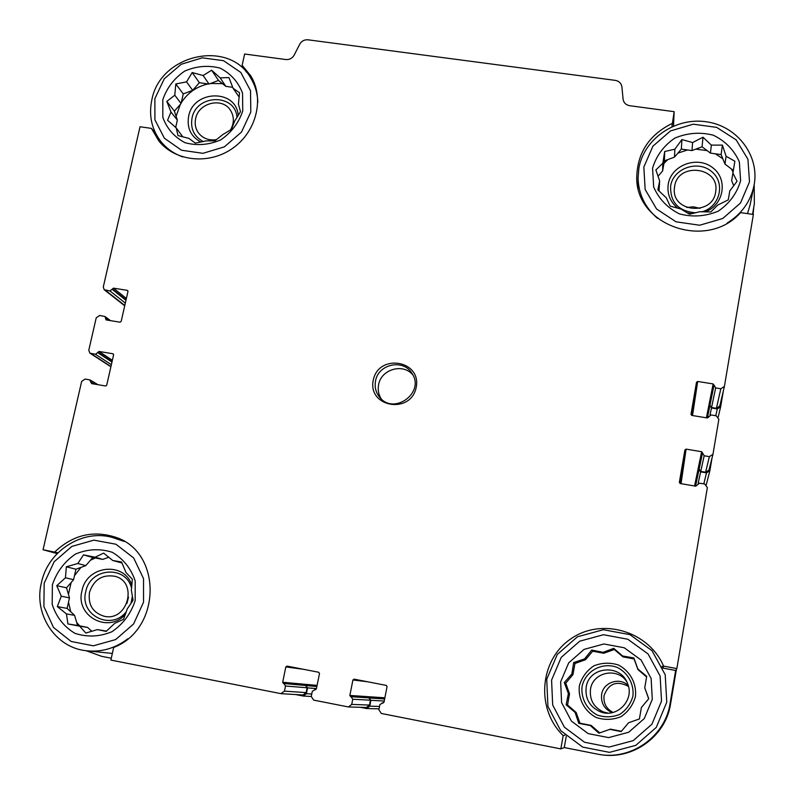 <?xml version="1.0" encoding="UTF-8"?>
<svg xmlns="http://www.w3.org/2000/svg" width="795" height="795" viewBox="0 0 795 795"><rect width="100%" height="100%" fill="white"/><g stroke="black" fill="none" stroke-linecap="round" stroke-linejoin="round"><path stroke-width="1.19" d="M732.871 172.992L737.044 181.28L729.81 190.889L728.26 199.873L717.686 205.09L710.849 211.947L699.769 211.728L689.553 214.223L680.937 209.025L670.155 206.114L666.27 197.756L657.853 189.876L659.661 180.992L655.875 169.911L662.821 163.233L664.69 151.517L674.866 149.182L681.911 139.562L692.604 142.563L703.009 137.207L711.346 145.127L722.387 145.097L726.093 156.247L734.868 161.216L731.668 180.634L733.735 185.752M658.021 176.291L662.603 170.955L664.391 160.868L674.478 157.102L681.335 149.112L691.968 150.573L702.074 146.797L710.442 153.117L721.135 154.588L724.98 164.098L733.318 170.398M659.025 191.029L659.661 180.992M652.566 168.292L653.669 186.974C658.807 198.879 667.403 207.853 679.447 213.895C692.644 217.353 705.592 216.439 718.283 211.132C729.542 203.411 736.985 193.245 740.622 180.614L739.33 161.822C734.024 149.947 725.338 141.063 713.274 135.19C700.137 131.871 687.317 132.854 674.786 138.131C663.666 145.763 656.263 155.81 652.566 168.292M233.084 88.285L239.543 92.767L238.43 104.095L240.497 111.717L234.694 121.029L231.484 129.346L222.868 134.524L214.928 140.854L206.124 140.894L195.332 143.12L189.021 138.439L177.991 135.557L176.172 127.866L167.566 120.274L170.985 112.045L166.791 101.392L174.791 95.221L175.804 83.952L186.547 81.875L192.191 72.554L203.132 75.515L211.629 70.218L220.155 77.85L228.96 77.592L233.084 88.285L239.196 97.149M175.685 127.439L177.345 120.105L174.393 111.111L181.091 103.499L183.248 93.939L192.688 90.322L199.386 82.72L209.055 84.051L218.516 80.434L225.859 86.367L232.716 87.311M182.87 136.919L176.172 127.866M162.796 99.733L162.836 117.402C166.93 128.631 174.334 137.068 185.046 142.712C196.941 145.912 208.827 144.978 220.712 139.9C231.415 132.536 238.758 122.877 242.743 110.922L242.535 93.174C238.301 81.965 230.808 73.607 220.076 68.112C208.23 65.051 196.435 66.045 184.698 71.093C174.125 78.367 166.821 87.917 162.796 99.733M91.813 631.309L87.619 627.424L77.552 625.466L74.591 615.34L67.098 608.394L69.473 597.87L66.522 587.823L73.577 579.694L75.932 569.23L85.771 565.633L92.806 557.524L102.823 559.402L108.786 557.216M106.5 631.101L97.358 629.61L85.81 633.049L79.649 626.172L67.923 623.946L66.452 613.919L57.31 606.585L61.285 596.2L56.753 585.677L65.458 577.776L66.333 566.775L77.831 563.516L83.485 554.87L95.112 557.196L103.678 553.111L112.741 560.495L121.565 562.005L126.017 572.589L132.348 579.237L131.354 590.297L133.093 600.245L127.27 608.871L123.513 619.365L114.808 623.28L106.182 631.389L97.358 629.61M112.741 560.495L122.013 562.999M52.381 584.802L52.182 604.339C56.276 616.94 63.838 626.599 74.879 633.307C87.182 637.361 99.534 636.835 111.936 631.727C123.145 624.035 130.887 613.67 135.18 600.613L135.2 580.956C130.946 568.375 123.285 558.825 112.214 552.277C99.971 548.381 87.718 548.977 75.475 554.065C64.415 561.658 56.713 571.903 52.381 584.802M621.402 731.281L610.411 729.134L599.758 732.881L591.102 725.378L579.982 723.221L576.146 712.439L567.551 704.996L569.538 693.846L565.742 683.153L572.966 674.577L574.944 663.487L585.478 659.751L592.692 651.194L603.753 653.261L614.316 649.515L622.962 656.869L634.082 658.946L637.988 669.638L646.593 676.952M639.409 718.938L628.597 722.754L621.134 731.599L609.854 729.343L598.913 733.189L590.258 725.527L578.79 723.361L575.093 712.399L566.139 704.817L568.385 693.518L564.301 682.577L571.863 673.971L573.672 662.563L584.563 658.916L591.738 650.062L603.107 652.337L613.74 648.352L622.604 655.994L633.854 657.942L637.848 668.953L646.693 676.356L644.755 687.814L648.76 698.706L641.376 707.53L639.399 718.958L628.597 722.754M644.755 687.814L648.66 698.815M560.654 681.842L561.598 702.611L571.396 721.095L588.181 733.606L608.632 737.611L628.686 732.245L644.278 718.561L652.288 699.342L651.125 678.433L641.098 660.039L624.244 647.766L603.922 643.97L584.116 649.366L568.693 662.861L560.654 681.842M671.914 126.703L674.16 111.678L673.514 125.998M672.053 123.503C649.366 134.752 637.6 152.441 636.765 176.56C634.877 225.273 706.666 250.922 740.582 212.643L753.382 214.471L724.404 386.43L720.827 388.755L715.659 387.92L714.019 385.098L707.351 417.961M662.931 668.088L663.596 666.101L676.853 668.595L675.661 670.473L662.931 668.088L662.056 666.19M564.977 735.166L563.178 735.604L560.813 748.9L564.271 747.558L596.995 754.018C630.107 761.312 665.196 737.035 670.096 703.426L675.661 670.473M566.259 736.369L564.271 747.558M155.721 133.49L151.408 128.383L140.029 126.753L103.29 287.005L104.165 289.688L124.716 305.807M246.361 72.067L242.137 65.289L244.631 54.01L285.862 59.546C289.509 59.814 292.272 58.343 294.15 55.163L299.735 44.202C301.603 41.012 304.366 39.551 308.013 39.81L615.33 80.374C619.126 81.11 621.312 83.286 621.909 86.903L623.081 99.146C623.678 102.774 625.874 104.96 629.69 105.705L674.16 111.678M57.965 552.813L43.059 549.733L57.18 553.608M54.795 551.939C72.643 535.095 92.727 530.136 115.027 537.062C162.18 551.293 161.882 629.004 113.665 647.468L110.873 660.079L280.864 693.638L284.461 691.143L306.125 692.604L303.014 694.989L281.37 693.697M714.019 385.098L713.155 383.935L697.682 381.461L696.49 382.296L691.004 414.314L691.869 415.437L707.381 417.971L711.078 414.96L716.265 415.805L718.859 419.323L712.956 454.352L708.981 470.074L705.612 472.22L700.733 471.405L699.103 469.169L695.536 486.142M712.032 457.99L709.875 470.72L706.507 472.866L700.653 471.882L699.024 469.646M676.416 669.281L670.582 703.883C665.783 736.617 632.184 760.606 599.748 754.495M560.813 748.9L381.302 713.463L378.887 709.756L379.901 704.569L384.035 702.154L387.056 686.632L386.251 685.399L354.123 679.149L352.92 679.983L349.86 695.446L350.655 696.678L368.93 697.901L370.907 700.306L369.764 706.139L366.704 708.544L360.304 707.302M368.93 697.901L370.44 700.206L369.486 705.066L366.416 707.471L348.727 706.974M351.151 696.778L352.751 699.232L351.728 704.4L348.458 706.964L313.628 700.107L311.262 696.43L312.296 691.282L316.4 688.877L319.501 673.474L318.716 672.262L287.015 666.091L285.812 666.926L282.682 682.259L283.457 683.481L305.628 685.489L307.566 687.874L306.403 693.657L303.293 696.042L295.621 694.542M305.628 685.489L307.109 687.774L306.125 692.604M723.321 391.031L720.658 406.752L717.309 408.928L711.475 407.984L709.925 405.321L711.555 407.517L716.414 408.302L719.803 405.947M712.956 454.352L709.369 456.638L704.171 455.774L702.522 452.902L695.496 486.133M676.853 668.595L707.351 487.623L704.738 484.036L699.53 483.161L695.804 486.192L680.222 483.539L679.347 482.376L684.902 449.97L686.105 449.125L701.657 451.719L702.522 452.902M43.059 549.733L81.647 381.431L85.065 379.056L89.676 379.841L90.978 382.524L93.283 383.906M104.165 289.688L109.988 290.97L113.486 288.148L127.27 290.354L127.975 291.427L121.178 321.409L120.045 322.194L106.222 319.938L105 316.539L99.623 315.466L96.225 317.821L88.792 350.237L89.865 353.119L95.509 354.292L99.037 351.45L112.88 353.755L113.596 354.858L106.709 385.197L105.566 385.982L91.693 383.627L90.978 382.524M753.799 206.998L753.084 214.431M754.197 184.569L754.366 203.619L752.557 214.352M283.954 683.581L285.514 686.015L284.461 691.143M86.267 650.757L101.671 656.332L111.29 658.22M373.243 380.248C367.489 407.328 410.995 414.642 416.202 387.324C421.728 360.145 378.44 353.169 373.243 380.248M151.408 128.383L159 141.182C175.695 161.693 209.492 164.982 232.945 148.089C256.586 131.453 264.616 98.391 250.773 75.843L242.137 65.289M663.596 666.101C648.362 630.673 601.259 617.228 570.691 638.971C539.586 659.939 535.492 708.812 563.178 735.604M638.186 186L637.978 187.113M747.489 213.626L750.162 204.643L753.948 185.891C760.129 156.257 737.591 126.166 706.606 121.814C675.71 117.004 643.98 138.708 638.892 168.103L638.057 178.09C638.554 194.119 645.033 207.525 657.505 218.327M112.343 653.43L87.977 650.936M123.692 541.117L122.987 541.037M124.298 541.475L116.13 538.752C85.949 527.006 48.237 549.246 41.4 582.765C33.549 613.839 54.805 647.08 85.482 650.648C100.836 652.526 114.947 648.571 127.816 638.802M44.172 583.232L43.914 606.664L53.504 627.454L71.123 641.456L93.313 645.818L115.633 639.587L133.58 623.995L143.537 602.203L143.537 578.611L133.649 557.931L115.921 544.227L93.89 540.143L71.878 546.404L54.149 561.757L44.172 583.232M257.799 102.316C257.56 93.601 255.265 85.612 250.902 78.337C229.437 38.816 160.093 54.179 151.845 99.852C148.546 115.722 151.716 129.804 161.355 142.096C167.049 148.933 174.204 153.872 182.82 156.923M154.876 98.63L154.906 119.806L164.386 138.231L181.518 150.225L202.934 153.326L224.359 146.856L241.461 132.109L250.803 112.055L250.534 90.739L240.786 72.424L223.554 60.698L202.278 57.826L181.141 64.296L164.237 78.844L154.876 98.63M89.497 592.355C87.897 604.667 92.737 612.627 104.016 616.214C127.677 622.167 138.549 581.92 114.917 576.286C102.307 574.248 93.83 579.605 89.497 592.355M128.512 597.125L126.952 603.375M131.592 588.409C126.326 564.847 90.014 567.511 85.771 591.649C79.252 615.28 111.409 631.27 126.375 611.613M130.966 603.564L132.437 595.942M131.91 585.408C124.507 561.022 86.486 565.285 81.965 590.874C75.048 615.946 108.11 634.062 125.401 614.406M132.745 600.791L132.994 599.579M71.152 582.487L68.44 594.342M68.509 602.113L70.725 611.753M76.678 622.455L79.748 625.894M95.301 557.991L90.431 560.256M80.931 567.401L74.482 575.669M230.441 130.052C234.296 123.195 234.316 116.617 230.49 110.316C222.421 96.93 198.442 102.684 195.63 118.654C194.536 123.99 195.51 128.79 198.571 133.043C203.093 138.588 209.125 140.775 216.657 139.592M236.98 117.6C235.747 93.273 196.266 93.86 192.022 118.147C190.293 128.75 194.05 136.571 203.291 141.589M238.202 115.633C236.771 88.851 193.314 89.567 188.644 116.299C186.726 127.945 190.82 136.541 200.936 142.096M180.356 104.344L176.093 116.299M175.794 126.971L175.874 127.607M222.491 83.644L210.526 83.485M208.081 83.922C196.574 86.556 187.63 92.846 181.25 102.793M546.731 679.238L547.924 706.427L560.714 730.655L582.685 747.091L609.507 752.368L635.821 745.342L656.282 727.395L666.767 702.164L665.206 674.756L652.019 650.678L629.928 634.639L603.335 629.719L577.448 636.785L557.275 654.424L546.731 679.238M551.581 680.113L552.684 705.016L564.42 727.206L584.544 742.252L609.109 747.071L633.198 740.642L651.93 724.205L661.539 701.101L660.118 676.008L648.054 653.937L627.821 639.24L603.455 634.718L579.724 641.187L561.23 657.366L551.581 680.113M727.077 223.127C741.487 214.173 750.44 201.761 753.948 185.891M643.841 167.069L645.143 189.478L656.6 209.025L676.048 221.815L699.65 225.233L722.685 218.526L740.503 203.023L749.506 181.856L747.936 159.298L736.17 139.87L716.633 127.369L693.21 124.199L670.493 130.927L652.894 146.201L643.841 167.069M628.477 686.433C616.85 680.321 608.722 683.352 604.081 695.526C603.256 703.168 606.247 708.802 613.054 712.439M628.209 685.449C619.444 676.873 603.256 682.329 601.636 694.393C600.781 702.939 604.26 709.031 612.08 712.658M586.183 687.208C585.021 698.696 589.691 706.874 600.215 711.734C616.711 718.73 634.827 700.176 627.623 683.7C620.895 663.487 588.837 666.27 586.183 687.208M626.669 681.573C617.377 666.906 592.722 672.153 590.506 689.215C589.433 699.888 593.785 707.49 603.554 712.002L607.976 713.095M582.069 686.423C580.767 698.258 586.799 709.587 597.413 715.132C605.015 717.567 612.498 717.299 619.852 714.347C626.39 709.875 630.743 703.804 632.929 696.142C634.172 684.237 628.04 672.948 617.427 667.482C602.461 661.629 585.438 670.751 582.069 686.423M579.346 685.856C577.915 698.904 584.563 711.406 596.27 717.527C604.657 720.21 612.905 719.922 621.024 716.663C628.239 711.734 633.049 705.036 635.453 696.569C636.825 683.442 630.047 670.99 618.341 664.968C609.984 662.354 601.775 662.672 593.736 665.922C586.571 670.821 581.781 677.459 579.346 685.856M674.607 186.378L674.349 188.624C671.914 212.891 713.513 215.843 715.699 191.436C719.922 166.841 677.877 161.792 674.607 186.378M699.958 208.37L693.459 206.809L686.751 207.475M701.866 211.838C720.081 207.018 725.835 182.78 711.565 171.491C697.791 159.696 673.395 168.272 670.652 185.821C670.026 202.298 678.374 211.291 695.714 212.822M705.125 211.937C724.136 205.04 728.339 178.915 712.419 167.487C696.986 155.512 671.238 165.211 668.267 184.052C666.906 193.851 670.145 201.93 677.986 208.32M687.009 212.772L691.938 213.706M733.03 172.108L731.4 168.947M722.814 158.732L715.381 153.803M707.113 150.603L695.794 149.142M687.586 149.967L677.916 153.097M667.86 159.566L663.924 163.482M412.794 374.823C403.025 362.868 381.024 369.297 378.599 384.77C377.655 389.838 378.519 394.529 381.203 398.842M375.538 380.994C374.475 386.857 375.727 392.124 379.285 396.784C393.376 416.073 425.762 392.531 411.81 373.143C403.224 358.605 378.142 364.07 375.538 380.994M569.538 693.846L568.385 693.518M565.742 683.153L564.301 682.577M572.966 674.577L571.863 673.971M574.944 663.487L573.672 662.563M585.478 659.751L584.563 658.916M592.692 651.194L591.738 650.062M603.753 653.261L603.107 652.337M614.316 649.515L613.74 648.352M622.962 656.869L622.604 655.994M634.082 658.946L633.854 657.942M637.988 669.638L637.848 668.953M610.411 729.134L609.854 729.343M599.758 732.881L598.913 733.189M591.102 725.378L590.258 725.527M579.982 723.221L578.79 723.361M576.146 712.439L575.093 712.399M567.551 704.996L566.139 704.817M69.473 597.87L61.285 596.2M66.522 587.823L56.753 585.677M73.577 579.694L65.458 577.776M75.932 569.23L66.333 566.775M85.771 565.633L77.831 563.516M92.806 557.524L83.485 554.87M102.823 559.402L95.112 557.196M87.619 627.424L79.649 626.172M77.552 625.466L67.923 623.946M74.591 615.34L66.452 613.919M67.098 608.394L57.31 606.585M177.345 120.105L170.985 112.045M174.393 111.111L166.791 101.392M181.091 103.499L174.791 95.221M183.248 93.939L175.804 83.952M192.688 90.322L186.547 81.875M199.386 82.72L192.191 72.554M209.055 84.051L203.132 75.515M218.516 80.434L211.629 70.218M225.859 86.367L220.155 77.85M662.603 170.955L662.821 163.233M664.391 160.868L664.69 151.517M674.478 157.102L674.866 149.182M681.335 149.112L681.911 139.562M691.968 150.573L692.604 142.563M702.074 146.797L703.009 137.207M710.442 153.117L711.346 145.127M721.135 154.588L722.387 145.097M724.98 164.098L726.093 156.247M709.846 405.788L707.381 417.971M713.93 385.595L709.925 405.321M713.155 383.935L706.397 417.812M697.682 381.461L692.515 415.547M696.49 382.296L691.58 415.348M708.673 416.63L708.524 417.355M702.432 453.408L699.103 469.169M701.657 451.719L694.562 485.974M686.105 449.125L681.037 483.678M684.902 449.97L680.113 483.519M382.316 702.889L383.379 702.939M352.92 679.983L367.399 681.732M349.86 695.446L384.879 697.811M350.655 696.678L384.681 698.835M369.397 697.99L384.661 698.954M314.701 689.613L315.675 689.692M285.812 666.926L303.481 669.301M282.682 682.259L317.106 685.399M283.457 683.481L316.897 686.423M306.095 685.578L316.877 686.522M91.087 382.047L94.526 384.114M112.88 353.755L113.486 354.173M99.037 351.45L112.353 360.304M97.894 352.245L112.065 361.616M97.785 352.712L111.956 362.073M105.626 318.388L108.19 320.256M105.516 318.855L107.226 320.107M127.27 290.354L127.945 290.9M113.486 288.148L126.375 298.473M112.353 288.933L126.067 299.874M112.244 289.4L125.958 300.331M717.309 408.928L715.748 415.715M711.475 407.984L709.995 415.06M706.507 472.866L703.804 483.887M700.653 471.882L698.109 483.41M370.907 700.306L384.253 701.041M369.764 706.139L379.523 706.467M307.566 687.874L316.46 688.589M306.403 693.657L311.749 694.005M105.397 290.235L124.795 305.469M720.827 388.755L716.414 408.302M715.659 387.92L711.555 407.517M709.369 456.638L705.612 472.22M704.171 455.774L700.733 471.405M352.751 699.232L370.44 700.206M351.728 704.4L369.486 705.066M285.514 686.015L307.109 687.774M95.509 354.292L111.37 364.676M90.908 353.527L110.942 366.565M109.988 290.97L125.332 303.104M720.658 406.752L718.233 416.938M709.875 470.72L706.278 484.751M366.962 708.544L379.066 708.842M303.491 696.052L311.252 696.49M724.404 386.43L719.773 406.116M708.683 416.56L708.514 417.355M382.127 702.869L383.419 702.929M314.562 689.593L315.704 689.682M90.322 380.08L97.974 384.701M89.944 353.169L110.883 366.783M105 316.539L110.575 320.653M159.845 142.176L159 141.182M255.076 85.045L250.902 78.337M167.228 149.023L162.17 143.06M104.88 616.373L104.016 616.214M638.226 188.216L638.067 178.557M603.554 712.002L600.215 711.734M379.871 397.47L379.285 396.784"/></g></svg>
